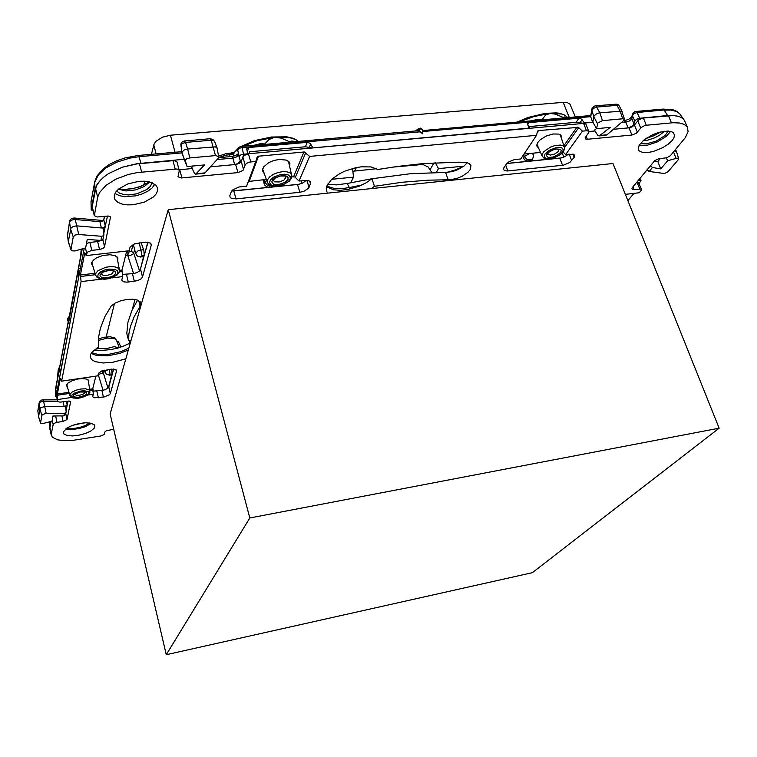 <?xml version="1.0" encoding="UTF-8"?>
<svg xmlns="http://www.w3.org/2000/svg" width="757" height="757" viewBox="0 0 757 757"><rect width="100%" height="100%" fill="white"/><g stroke="black" fill="none" stroke-linecap="round" stroke-linejoin="round"><path stroke-width="1.14" d="M392.93 167.07L422.908 164.458L428.15 167.004L431.831 172.501M376.56 168.679L352.781 171.262M435.228 162.736L438.511 168.669L463.89 166.133M352.554 168.433L353.547 177.157L331.613 179.352M117.363 342.334L117.562 341.256L118.262 341.416L120.893 347.066M151.438 154.333L154.106 143.944L156.122 141.133L162.348 137.197L170.401 135.248L564.022 102.327L567.39 102.63L569.964 104.125L575.273 116.862M61.923 415.877L63.124 421.346L56.179 422.463L53.397 423.778L51.239 433.733L52.261 437.158L57.504 439.826L63.777 440.706L71.423 440.527L100.586 436.013L104.04 434.613L105.053 431.764L106.264 430.828L113.664 429.266M51.249 435.284L49.773 428.188L50.965 421.488M63.124 421.346L66.976 419.539L70.704 401.579M89.704 389.24L92.723 388.786L93.3 394.198L92.676 396.715L94.133 397.775L104.163 396.961L109.424 394.804L110.333 393.612L116.616 370.845L115.206 369.331L110.901 369.198L101.835 370.968L98.552 373.163L97.89 375.841L61.572 381.14L60.418 378.339L57.333 394.113L57.693 401.503L59.983 402.166L69.161 401.021L70.808 402.033M110.333 393.612L108.781 386.988L107.248 388.634L103.69 390.101L92.912 391.208M148.003 242.212L139.931 270.609L137.131 272.529L133.838 273.599L122.407 274.384M61.572 381.14L81.131 281.576L80.412 275.028L84.746 252.772L86.232 255.62L129.135 250.747L130.09 246.952L134.765 243.773L145.505 242.126L150.473 243.092L151.343 245.079L142.382 277.374L140.916 278.992L137.566 280.658L126.996 282.219L123.561 281.746L121.811 280.09L122.681 276.579L122.009 270.164L126.731 251.021M101.088 240.452L97.606 241.549L99.527 249.498L102.895 248.466L104.504 246.952L110.55 217.004M255.734 161.459L246.583 186.241L239.032 186.998L232.844 189.78L231.377 191.493L229.863 195.722L230.005 197.085L231.074 198.154L236.042 198.864L299.895 192.306L304.049 191.275L308.43 188.342L310.796 182.995L310.096 181.425L307.73 180.459L299.062 181.018L309.575 156.453L304.352 152.015L258.194 156.226L257.21 157.049L255.734 161.459L249.706 162.083L246.773 163.266L245.296 164.733L242.969 170.448L238.001 172.634L181.074 178.027L177.99 176.75L179.286 170.647L178.463 169.483L176.854 168.962L137.178 172.615L128.321 174.498L115.944 179.125L105.989 185.361L99.612 192.448L97.7 197.227L94.313 215.669L97.17 216.956L108.336 216.067L110.257 216.72L110.806 218.063M97.7 197.227L95.647 188.843L96.754 185.503L99.318 181.462L103.293 177.403L108.658 173.495L122.312 167.193L136.97 163.881L174.205 160.56L176.911 161.875L179.248 170.439M179.059 169.748L179.683 169.719L181.926 177.99M243.546 169.549L241.18 161.411L239.6 163.162L236.175 164.43L210.455 166.843M236.042 198.864L233.781 190.944L231.689 190.982M306.235 180.308L302.895 182.957L298.144 184.462L233.781 190.944M574.147 157.399L569.851 162.5L563.293 165.225L507.389 170.987L504.711 170.647L503.585 169.596L503.821 167.893L506.215 164.231L508.855 161.818L514.315 159.595L520.759 158.951L536.562 135.361L537.442 131.254L538.199 130.592L578.452 127.375L582.417 131.103L565.64 154.485L573.513 154.191L574.781 155.478L574.147 157.399L572.831 154.021M568.393 154.21L564.769 156.727L560.246 158.137L506.783 163.512M582.417 131.103L587.252 130.706L588.795 131.368L588.709 132.551L585.047 137.869L585.416 138.919L587.129 139.269L631.877 135.001L628.935 127.829L613.861 129.229M625.386 194.35L639.315 192.761L641.472 190.13L641.406 189.061L632.748 189.401L631.896 188.796L632.303 187.67L654.796 160.588L658.495 158.866L666.86 157.74L670.295 155.743L685.359 137.623L688.066 131.529L687.242 127.053L684.328 124.46L679.559 122.965L673.238 122.7L645.011 125.416L641.236 127.431L636.249 133.298L631.877 135.001M637.441 132.191L634.489 125.019L632.076 126.864L628.935 127.829M634.489 125.019L638.577 119.947L642.466 118.092L673.512 115.547L679.086 116.446L682.994 118.546L684.451 120.391L687.659 127.857M448.191 179.825L428.443 180.157L402.118 182.286L374.422 186.326L371.394 188.597L327.649 193.139L326.541 191.048L326.276 188.342L327.081 185.389L331.774 179.201L339.959 173.448L344.974 171.044L355.856 167.638L361.278 166.795L370.977 166.956L377.932 169.502L397.529 166.417L422.832 163.597L458.354 162.159L465.451 162.339L469.085 163.408L470.968 165.499L470.352 169.369L468.044 172.218L462.338 176.154L457.625 178.16L450.387 179.74L448.191 179.825L445.599 172.435L452.572 171.527L458.004 169.606L464.202 165.887L467.258 162.679M374.422 186.326L371.942 178.756L366.114 182.806L359.121 186.203L347.681 189.505L340.262 190.272L333.695 189.789L326.56 186.818M371.942 178.756L410.294 173.713L445.599 172.435M140.121 306.254L134.169 316.681L130.365 326.664L128.889 333.809L128.558 340.612L130.904 340.915L125.804 358.818L112.632 362.348L102.933 362.944L95.212 361.638L91.852 359.783L90.272 357.295L90.537 354.513L91.881 352.279L98.476 347.113L98.675 336.619L100.416 328.264L104.939 316.549L111.241 305.923L115.178 303.103L120.618 300.822L126.741 299.45L132.617 299.176L137.348 300.037L140.234 301.901L140.934 303.973L140.121 306.254L138.73 300.661M128.311 350.037L120.06 353.368L107.749 355.828L96.754 355.506L91.077 353.424M128.558 340.612L126.845 333.563L127.905 322.312L132.002 310.247L137.537 300.113M63.276 431.944L67.165 427.828L72.568 425.32L79.135 423.542L85.692 422.803L91.039 423.239L94.256 424.762L94.899 425.992L94.142 428.254L90.802 431.007L85.418 433.468L78.917 435.209L72.435 435.928L67.108 435.493L63.891 433.969L63.276 431.944M91.313 423.305L85.144 426.711L78.936 428.576L72.511 429.512L65.424 429.049M138.91 181.311L144.776 181.207L149.943 182.021L155.942 185.21L157.551 187.973L157.541 190.944L156.065 194.057L153.226 197.085L144.35 202.119L133.26 204.759L127.356 204.901L122.123 204.116L117.969 202.441L115.253 200.009L114.345 198.05L114.383 195.107L115.868 192.013L118.717 188.985L127.696 183.923L138.91 181.311M154.835 184.244L152.148 187.897L147.747 191.256L142.061 193.991L135.607 195.864L124.309 196.602L119.521 195.713L114.96 193.527M672.216 140.414L668.176 144.209L662.697 147.71L653.272 151.485L647.292 152.592L642.409 152.394L639.22 150.889L638.274 149.347L639.201 145.041L644.16 139.761L652.714 134.661L659.148 132.295L667.892 131.056L672.046 131.907L673.408 132.806L674.506 135.153L673.872 137.878L672.216 140.414M670.636 131.415L666.169 136.487L657.303 141.975L647.235 145.24L639.059 145.287M117.732 260.976L117.912 257.957L115.159 255.696L110.058 254.731L102.895 255.488L96.631 257.796L93.253 260.2L91.417 263.606L92.979 266.455M67.553 387.404L66.398 385.445L67.998 383.023L71.981 380.724L77.384 379.106L82.078 378.585L86.544 379.096L88.881 380.667L88.616 382.815M291.842 176.864L294.899 176.996L299.062 181.018M248.343 181.462L266.35 179.362M264.221 173.495L262.386 170.713L263.521 167.013L268.801 162.613L273.892 160.484L279.324 159.405L286.297 160.068L289.098 161.913L289.893 163.73L289.562 165.982M561.571 138.616L561.647 136.213L558.723 134.065L553.017 134.017L546.213 136.099L540.309 139.695L537.565 142.723L536.76 145.827L538.539 148.003M94.237 215.442L92.203 206.812L95.647 188.843M52.924 416.577L54.551 415.972M250.756 161.922L248.362 153.747L583.827 123.344L585.823 123.949L588.851 131.491M583.827 123.344L576.579 122.303L529.001 126.589L528.632 127.148M241.18 161.411L243.517 155.781L248.939 153.52L249.564 151.76L248.939 153.52M529.096 128.311L529.862 128.009L529.001 126.589M312.329 147.946L305.364 146.735L249.564 151.76M86.232 255.62L87.358 252.138L91.748 250.368L89.846 242.401L86.468 243.442M56.264 394.842L78.813 276.485L60.428 372.217M639.627 188.777L636.902 182.087L638.217 182.144L641.595 189.316M50.057 429.777L49.498 427.468L50.596 421.592M68.102 401.03L67.08 405.449L64.118 406.462L65.537 406.452L66.124 411.723L65.641 412.858L64.383 413.341L63.853 415.858L65.556 414.486M68.196 322.302L55.403 389.959M56.652 396.829L55.488 396.223L56.169 394.643L57.646 401.371M82.229 248.873L78.435 268.877L78.368 276.542M82.097 248.911L68.48 323.362L67.43 318.801L69.209 316.672M60.04 372.274L59.68 367.751L55.8 388.209L55.744 394.709M108.45 387.612L111.648 374.914M110.03 374.308L109.339 369.444L106.453 370.41L104.958 371.763L106.311 374.299L109.614 375.141L109.68 374.412L112.15 373.92L111.553 369.113M140.206 270.258L143.404 256.954M147.804 242.183L144.209 255.488L143.915 250.908L141.199 242.6M107.485 216.029L105.251 226.381L103.548 227.62L101.324 227.923L103.113 228.075L103.927 234.471L103.331 235.853L101.75 236.307L100.88 240.442L102.309 240.139L102.99 239.023M91.067 202.043L91.171 200.747M93.139 210.919L91.247 209.746L91.058 201.665L94.729 182.276L98.306 174.933L106.008 167.912L116.975 162.055L129.911 158.09L138.862 156.746L138.067 155.488L125.009 157.891L116.805 160.73L109.453 164.401L103.312 168.735L96.934 176.097L94.739 181.888L95.004 189.676L97.028 184.566L101.088 179.475M122.312 167.193L136.932 163.673L184.273 159.282L184.074 158.771L187.083 166.578L185.162 160.399L186.638 158.894L189.77 157.901L187.604 149.006L186.96 149.082L183.942 150.123L181.973 152.223L184.074 158.771M193.101 166.029L191.748 167.552L194.53 173.448L195.722 174.205L204.522 164.969L187.083 166.578M575.945 122.36L579.143 118.149L581.613 119.123L584.423 123.06L592.684 122.312L590.63 116.654L422.785 131.548L422.463 133.705L420.211 131.775L241.474 147.624L239.07 148.486L237.698 150.141L240.224 160.995L237.707 163.73L234.613 164.591L232.967 158.118L217.022 159.576M238.54 154.712L236.667 156.86L232.967 158.118L231.916 156.462L218.584 157.693M243.612 153.917L241.994 147.596L241.057 146.394L238.805 147.369L237.632 149.356L239.146 157.115L239.647 155.668L241.568 154.409L247.567 153.851M578.897 118.158L528.821 122.615L527.497 123.987L529.001 128.075L312.632 147.918M312.745 147.653L310.228 143.338L307.56 142.288L248.769 147.501L246.725 149.015L247.681 153.548M232.058 191.001L269.445 187.244L266.966 186.865L264.912 185.351L262.953 179.702M271.555 185.796L271.233 187.064L273.4 186.203M506.887 163.398L528.272 161.25L524.525 159.822L522.69 156.074M561.353 157.929L529.815 161.099L532.332 159.254M592.778 121.83L596.497 128.681L597.898 122.908L602.487 120.637L599.837 112.802L599.298 112.869L596.44 113.881L594.037 115.916L592.684 122.312M596.431 128.558L594.538 130.109L597.652 135.153L599.364 135.91L610.274 127.403L596.497 128.681M683.278 118.811L679.777 113.796L676.654 111.516L670.588 110.058L664.315 110.115L667.542 115.537L638.369 118.338L635.114 120.495L633.202 125.596L628.111 127.905L625.878 122.199L629.133 121.111L631.272 119.511L632.313 114.657M634.082 124.271L631.83 118.556L632.54 115.537L634.044 113.607L637.091 112.528L636.069 111.572L634.584 111.771L632.388 114.241L632.474 115.868L634.877 121.016M667.542 115.537L673.929 115.452L679.086 116.446M654.303 161.014L657.824 161.601L660.776 168.887L667.608 160.749L677.099 158.128L678.546 158.421L678.3 159.689L667.996 171.782L664.514 173.533L649.194 171.423L652.42 167.534L650.339 165.783M666.311 157.91L667.608 160.749M638.331 180.355L640.99 180.668L639.182 183.374M149.668 181.945L144.332 186.477L135.635 189.922L126.173 190.925L118.461 189.203M152.119 182.749L150.416 186.231L146.773 189.534L136.941 193.811L128.605 194.918L123.542 194.483L119.426 193.13L116.663 191.001M89.544 422.974L85.371 425.557L79.466 427.554L73.145 428.519L66.9 427.989M83.667 422.917L72.218 425.453M664.57 131.207L659.451 135.266L654.578 137.84L647.718 140.102L643.053 140.67M668.365 131.084L664.939 135.598L656.205 141.114L646.27 143.934L640.375 143.385M63.134 401.759L64.118 406.462L44.54 406.641L40.812 407.692L39.818 408.742L38.654 416.889M63.853 415.858L53.037 415.99L52.034 421.176L42.203 423.712L40.547 423.049L41.89 415.309L43.026 414.278L45.798 413.568L64.383 413.341M55.488 396.034L55.422 389.372L68.168 322.189M68.518 320.561L82.049 248.93M103.794 233.355L105.327 226.182L103.804 219.89L102.725 221.176L100.558 221.697L74.262 219.473L71.12 220.334L69.663 221.706L67.439 234.755L68.329 241.975L71.035 249.905L68.319 241.521L71.035 227.829L73.42 226.409L76.599 225.87L101.324 227.923L99.839 221.299L100.69 220.524L102.772 220.495L103.747 219.416M71.007 249.469L73.211 236.894L75.17 235.096L78.283 234.443L101.75 236.307M100.88 240.442L87.254 239.382L85.598 247.918L74.915 250.898L72.35 250.851L71.035 249.905M189.77 157.901L215.821 155.564L218.65 156.68L218.177 158.298L205.005 172.889L196.725 173.675M203.983 173.4L205.005 172.889M218.707 156.869L217.174 148.258L215.49 146.905L187.604 149.006L185.56 142.43L182.03 143.65L180.791 145.978M590.63 116.654L591.813 109.368M420.211 131.775L418.612 129.655L420.769 128.841L422.217 129.343L420.939 128.132L418.706 128.539L418.612 129.655L417.003 130.857M422.785 131.548L422.198 129.286M602.487 120.637L622.964 118.792L624.648 119.814L607.01 134.793L600.452 135.418M605.695 135.295L607.01 134.793M624.62 119.464L621.667 111.184L599.837 112.802L596.63 107.097L593.753 108.213L591.917 110.276L593.762 116.578L597.453 123.751M622.103 122.539L625.878 122.199L624.147 120.789M678.679 158.639L676.446 151.438L674.355 150.917M646.98 169.861L649.194 171.423M531.811 120.704L537.593 119.294L542.163 119.407L540.735 120.003L422.652 130.592M417.599 130.8L419.037 130.914M58.961 370.798L58.544 369.284L58.204 369.946L57.447 378.755M80.611 256.491L81.141 249.185M264.77 143.896L263.001 144.559L291.559 142.032L289.78 141.881L281.055 138.039L274.233 137.405L269.104 139.439L264.77 143.896L260.143 143.745L254.163 145.249M263.001 144.559L241.133 146.404M291.559 142.032L417.609 130.8M289.42 141.72L291.748 140.963L295.675 141.578M542.163 119.407L545.712 115.007L550.131 113.465L555.364 114.165L564.429 117.874L590.687 115.499M563.18 117.553L564.533 116.919L567.201 117.572M551.342 113.446L561.826 114.052L565.082 115.376L567.693 117.534M519.785 121.773L533.893 116.587L548.617 113.682M273.353 137.556L257.125 140.726L243.044 146.233M237.575 149.64L234.112 152.763L233.279 156.264M218.65 157.522L226.334 155.081L232.181 154.466L233.951 153.482M229.239 156.727L230.26 153.595L234.263 152.119M233.118 152.725L225.349 153.879L218.565 156.084M229.778 154.154L233.241 153.557L237.83 148.75M298.286 141.351L295.608 139.525L290.186 137.84L276.551 137.282M98.561 350.661L111.572 349.592L122.662 346.46L130.299 343.044M59.737 366.681L58.289 369.605M98.325 340.451L107.276 338.133L114.231 338.502L116.436 339.959L119.19 347.614M95.051 349.318L98.902 348.504L106.68 348.646L114.335 346.592L118.357 347.851M95.231 349.232L95.316 350.472M115.755 346.744L116.862 348.277M103.804 219.89L104.4 216.303M104.636 216.275L103.51 220.751L99.886 221.943M103.614 370.372L102.45 373.173L98.249 374.393M125.728 255.1L127.763 255.705L130.658 255.26L132.863 254.182L133.611 252.876L131.311 251.277L128.245 252.232L127.801 255.705L133.648 273.637M127.346 255.648L128.245 252.232M126.428 252.232L127.044 250.983M126.996 251.504L127.791 252.185L128.122 250.86M49.498 427.658L49.375 421.942M111.781 374.895L109.443 375.16M140.83 257.143L141.72 255.875L141.587 253.264L139.165 242.827M143.631 256.935L138.257 256.642L136.714 255.488L135.673 253.302L137.982 250.86L143.527 249.536M270.684 185.484L267.316 185.115L264.799 182.163L264.013 183.639M266.71 180.365L264.799 182.163L264.013 179.598M523.295 157.891L524.421 156.481L526.437 158.961L529.37 159.888L531.783 159.367L533.098 157.882M523.693 154.579L524.421 156.481L529.361 153.718L531.622 153.529L533.259 154.447L532.805 153.207M349.848 189.07L349.365 187.594L341.729 188.73L334.764 188.625L326.778 186.156M327.686 184.178L336.326 184.945L347.208 183.506L349.365 187.594L361.941 184.982M128.822 348.239L120.921 351.598L108.913 354.285L97.767 354.39L91.559 352.705M57.617 401.229L43.196 401.324L40.339 402.052L39.175 403.121L37.897 411.117M69.559 221.451L67.515 235.323M210.266 138.758L212.925 139.477L214.477 141.417L213.332 140.442L211.165 140.225L210.191 138.749L184.689 140.953M615.924 104.05L617.854 104.513L619.198 105.895L617.513 105.289L597.093 107.04L595.873 105.81L594.16 106.16L591.898 108.809L590.706 116.881M639.684 118.054L637.091 112.528L664.22 109.954L662.858 109.103L635.795 111.516M40.556 422.926L38.512 416.435L37.859 410.739L39.165 402.677M46.196 413.549L43.48 400.917L42.657 399.895L41.086 400.141L39.705 401.219L39.156 402.932L39.818 408.742L41.89 415.309M78.775 234.471L75.17 219.066L74.214 217.978L71.972 218.271L70.25 219.634L69.568 221.915L70.477 228.832L73.211 236.894M215.471 155.582L211.165 140.225L185.56 142.43L184.623 140.934L182.342 141.796L180.828 143.991L181.935 152.933L138.862 156.746L140.953 163.209M622.756 118.811L620.087 111.024L616.359 104.192L595.731 105.781M661.041 131.813L653.707 135.758L645.901 138.484M149.526 181.907L139.43 186.884L132.38 188.701L125.246 189.468L118.575 189.108L125.217 189.43L134.746 188.152L141.663 186.014L149.507 181.907M119.388 269.965L119.057 272.492L116.909 275.151L109.585 278.576L104.674 279.276L99.81 278.746L96.953 277.261L95.628 275.245L95.931 273.04L97.956 270.751L105.753 267.249L111.128 266.54L115.196 266.899L118.092 268.101L119.388 269.965L116.957 256.746M106.746 278.917L100.709 278.604L98.287 277.242L97.757 276.296L98.23 274.1L100.634 271.886L104.485 270.088L109.008 269.076L115.073 269.407L117.467 270.807L117.95 272.823L116.436 275.065L113.247 277.1L106.746 278.917M108.762 270.145L112.121 270.126L115.395 271.498L115.774 273.078L114.591 274.848L112.093 276.437L106.992 277.866L102.261 277.62L100.359 276.551L99.933 274.971L102.204 272.35L108.762 270.145M106.832 275.52L104.021 275.52L101.769 274.592L101.334 273.75L103.151 272.104L109.481 270.287L113.701 271.138L111.913 273.807L106.832 275.52M564.353 147.265L564.467 149.28L563.236 151.92L560.644 154.475L554.342 157.806L546.469 158.894L543.848 158.024L542.163 156.027L542.381 153.822L543.999 151.504L550.651 147.095L554.758 145.666L560.369 145.07L563.019 145.779L564.353 147.265L560.312 134.708M545.078 153.974L549.412 150.293L555.695 147.833L561.136 147.691L562.309 148.202L563.34 149.914L562.479 152.252L559.906 154.74L551.929 158.317L548.077 158.696L545.343 157.986L544.264 156.302L545.078 153.974M560.606 152.441L557.199 155.299L552.336 157.191L548.096 157.324L546.327 155.611L546.97 153.785L548.967 151.816L555.278 148.978L560.464 149.271L561.278 150.605L560.606 152.441M558.931 149.271L558.013 151.816L554.569 154.078L550.453 155.119L547.491 154.116L548.825 152.242L553.007 149.848L556.177 149.044L558.931 149.271M290.186 179.144L290.243 176.703L288.256 174.933L284.623 174.186L280.062 174.63L273.485 177.27L270.571 179.825L269.539 182.437L270.59 184.566L271.839 185.323L277.668 185.957L284.49 184.065L288.133 181.765L290.186 179.144M291.748 175.075L290.205 173.012L286.979 171.801L282.579 171.659L277.687 172.615L273.088 174.507L269.52 177.034L267.533 179.797L267.353 182.144L268.574 184.112L270.769 185.522L277.034 186.269L282.465 185.124L289.212 181.311L291.36 178.463L291.89 176.22L288.426 161.232M287.991 179.362L288.029 177.45L286.477 176.059L281.888 175.539L274.905 177.895L272.615 179.901L271.81 181.935L273.599 184.206L278.169 184.708L285.086 182.38L287.991 179.362M273.211 180.251L274.782 181.85L279.21 182.002L283.856 180.119L285.919 177.308L284.755 176.021L280.431 176.002L275.624 177.791L273.211 180.261M81.027 390.962L73.987 393.29L72.019 394.946L71.678 396.498L74.271 397.993L77.545 398.135L81.34 397.567L86.393 395.637L88.37 393.99L88.295 391.795L84.68 390.754L81.027 390.962M80.876 389.041L75.88 390.281L71.887 392.24L69.909 394.416L70.269 396.308L72.965 397.945L77.867 398.239L82.04 397.501L87.746 394.984L89.913 392.334L89.345 389.969L85.617 388.824L80.876 389.041M80.848 391.719L75.34 393.545L73.798 394.842L73.533 396.062L74.583 396.961L78.122 397.349L85.058 395.381L86.61 394.094L86.544 392.372L83.715 391.558L80.848 391.719M74.725 394.359L76.637 395.372L80.091 395.182L83.999 393.697L85.144 392.069M271.924 149.754L281.131 148.921M547.358 124.933L555.212 124.233M66.029 410.758L67.212 405.194L66.389 401.267M98.211 374.554L103.056 390.252M107.986 388.095L103.103 372.368L101.76 370.996M531.925 159.992L533.42 156.917L533.259 154.447M55.412 389.505L55.479 396.157M91.067 201.305L91.039 201.816M624.402 120.789L628.925 119.246L631.716 117.051M663.009 109.112L672.954 109.737L677.25 111.553L679.9 113.947M347.255 183.516L371.914 178.775M447.046 172.407L455.553 169.88L463.691 166.285M37.869 410.36L38.503 416.596M67.43 234.15L68.31 241.88M67.43 318.962L68.65 316.88M646.081 138.351L653.669 135.673L660.823 131.869M74.706 394.274L79.968 391.994L85.125 391.994M231.973 156.472L235.531 155.564L238.304 153.794M564.694 115.149L559.707 113.304L556.14 112.85L545.163 113.389L528.216 117.411L517.315 121.991M241.294 146.385L254.541 140.632L271.46 137.017L286.827 136.856L293.328 138.389L297.009 140.319M93.821 350.302L98.599 350.661M58.573 368.801L59.794 366.379M116.767 340.622L114.373 337.849L110.181 336.742L104.163 337.243L98.419 338.985M117.78 348.599L116.086 348.475M249.829 517.987L166.266 654.682L532.351 572.718L719.15 428.207L249.829 517.987L168.281 209.68L130.904 340.915M125.804 358.818L110.096 413.994L166.266 654.682M371.394 188.597L613.028 163.531L719.15 428.207M327.649 193.139L168.281 209.68M129.958 340.773L129.135 343.659M132.201 309.821L135.049 299.45M350.813 182.749L353.547 177.157M436.325 172.416L438.511 168.669M106.198 336.903L114.477 303.491M143.811 185.096L144.776 181.207M108.781 386.988L113.635 369.066M192.212 168.546L179.683 169.719M595.078 130.98L588.87 131.557M92.723 388.786L95.846 376.134M563.113 152.072L565.64 154.485M524.033 154.068L540.536 152.45M81.131 281.576L101.561 279.115M111.913 277.876L122.681 276.579M57.967 399.516L71.669 397.453M87.661 395.05L93.3 394.198M627.884 200.567L633.855 193.385M99.527 249.498L91.748 250.368M97.606 241.549L89.846 242.401M309.575 156.453L536.562 135.361M84.226 248.305L78.813 276.485M112.15 373.92L113.474 369.056M95.004 189.676L91.237 209.339M271.233 187.064L299.27 184.254M657.824 161.601L660.293 158.629M652.42 167.534L660.776 168.887M565.082 117.846L540.735 120.003M430.203 169.54L434.073 162.802M420.504 164.364L420.835 163.767M354.73 170.827L356.329 167.543M153.785 144.89L156.084 153.917M170.401 135.248L175.056 152.242M563.246 102.375L569.255 117.401M51.239 433.733L49.848 427.279M65.745 413.568L67.032 419.378M98.363 397.851L96.83 391.227M103.463 397.084L101.921 390.461M116.578 371.006L116.332 369.974M128.359 282.115L126.485 274.545M134.339 281.386L132.447 273.826M142.543 276.977L140.632 269.407M151.305 245.221L150.842 243.413M102.848 239.543L104.589 246.687M141.616 172.066L139.42 163.616M238.001 172.634L235.654 164.496M299.895 192.306L297.52 184.538M309.026 187.395L306.859 180.374M310.559 183.932L309.698 181.131M507.852 170.95L505.676 165.045M562.574 165.329L559.82 158.185M571.734 160.702L569.179 154.135M586.145 136.128L587.385 139.25M671.459 122.833L668.431 115.689M633.921 189.42L632.909 186.932M80.422 274.961L95.022 273.23M119.436 270.334L122.038 270.022M80.46 276.475L95.467 274.687M119.284 271.858L122.047 271.526M57.343 394.056L68.963 392.325M92.751 389.978L89.903 390.404M69.294 393.489L57.39 395.268M305.743 152.677L295.334 177.327M293.584 176.693L303.935 152.015M258.534 156.169L249.337 181.037M578.755 127.621L564.467 147.719M577.137 127.006L563.861 145.751M538.473 130.545L537.177 132.484M640.715 127.999L637.735 120.798M646.327 125.17L643.336 117.96M94.228 214.912L92.222 206.652M245.164 165.035L242.789 156.86M175.189 168.943L172.927 160.579M53.104 424.27L52.224 420.211M56.993 422.302L55.611 415.962M586.524 130.724L583.6 123.372M86.714 253.179L85.475 247.955M57.646 401.134L56.169 394.397M49.47 421.923L49.574 426.929M55.696 390.867L56.879 390.688M92.856 388.246L93.31 391.284M109.897 374.8L111.979 374.564M109.33 369.425L109.992 369.331M79.684 271.952L78.293 272.123M134.614 249.45L133.686 253.065L139.553 270.987M143.962 256.386L141.54 256.566M144.209 255.488L141.72 255.875M270.211 185.825L269.445 187.244M301.371 180.791L302.119 183.326M310.711 143.953L309.178 147.577M528.272 161.25L529.37 159.888M529.815 161.099L530.543 159.774M562.3 153.009L563.776 157.163M579.862 122.861L582.114 119.682M80.346 268.508L78.463 268.735M68.811 318.763L69.019 317.703M55.819 388.104L57.418 387.868M185.124 161.307L181.992 153.151L185.124 161.298M527.667 124.687L529.039 122.596M248.769 147.501L247.255 151.769M307.276 142.307L305.412 146.744M676.001 158.345L673.531 151.902M133.014 244.549L131.311 251.277M257.039 157.551L257.276 156.926M91.228 209.613L91.039 201.892M639.684 178.718L640.933 180.554M66.039 412.215L65.481 414.817M104.93 372.189L104.438 370.173M135.702 253.595L133.289 244.397M103.823 235.124L102.905 239.401M94.739 181.954L91.171 200.775M181.718 151.655L138.134 155.507M204.305 173.372L195.997 174.157M214.477 141.417L217.127 148.126M246.886 148.552L246.725 149.006M606.12 135.248L599.535 135.872M619.198 105.895L622.292 111.714M675.452 149.612L676.436 151.428M40.566 423.116L38.522 416.662M415.432 130.989L418.621 128.614M69.843 395.419L66.72 384.48M89.998 391L88.115 379.825M95.628 275.245L91.729 262.319M267.41 182.305L262.565 168.906M542.249 156.245L536.864 144.275M231.557 152.886L232.238 152.819M74.224 217.978L101.675 220.401M42.572 399.866L57.305 399.8"/></g></svg>
